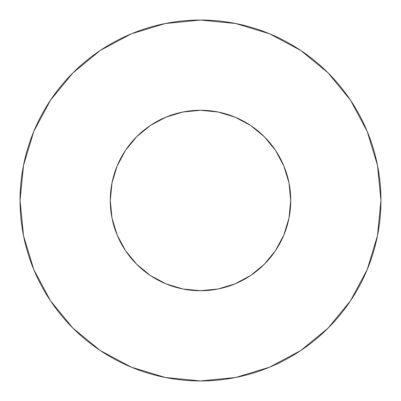 <?xml version="1.0" encoding="UTF-8"?>
<svg xmlns="http://www.w3.org/2000/svg" width="401" height="401" viewBox="0 0 401 401"><rect width="100%" height="100%" fill="white"/><g stroke="black" fill="none" stroke-linecap="round" stroke-linejoin="round"><path stroke-width="0.6" d="M110.275 200.5A90.225 90.225 0 0 1 200.5 110.275A90.225 90.225 0 0 1 290.725 200.5A90.225 90.225 0 0 1 200.5 290.725A90.225 90.225 0 0 1 110.275 200.5L112.009 218.104L117.142 235.026L125.483 250.625L136.701 264.299L150.375 275.517L165.974 283.858L182.896 288.991L200.5 290.725L218.104 288.991L235.026 283.858L250.625 275.517L264.299 264.299L275.517 250.625L283.858 235.026L288.991 218.104L290.725 200.5L288.991 182.896L283.858 165.974L275.517 150.375L264.299 136.701L250.625 125.483L235.026 117.142L218.104 112.009L200.5 110.275L182.896 112.009L165.974 117.142L150.375 125.483L136.701 136.701L125.483 150.375L117.142 165.974L112.009 182.896L110.275 200.5M20.05 200.5A180.45 180.45 0 0 1 200.5 20.05A180.45 180.45 0 0 1 380.95 200.5A180.45 180.45 0 0 1 200.5 380.95A180.45 180.45 0 0 1 20.05 200.5L23.519 235.703L33.784 269.557L50.461 300.755L72.902 328.098L100.245 350.539L131.443 367.216L165.297 377.481L200.5 380.95L235.703 377.481L269.557 367.216L300.755 350.539L328.098 328.098L350.539 300.755L367.216 269.557L377.481 235.703L380.95 200.5L377.481 165.297L367.216 131.443L350.539 100.245L328.098 72.902L300.755 50.461L269.557 33.784L235.703 23.519L200.5 20.05L165.297 23.519L131.443 33.784L100.245 50.461L72.902 72.902L50.461 100.245L33.784 131.443L23.519 165.297L20.05 200.5M288.369 220.991L283.858 235.026M116.054 232.279L112.009 218.104M168.721 116.054L182.896 112.009M220.991 112.631L235.026 117.142M284.946 168.721L288.991 182.896M350.539 100.245L328.098 72.902L300.8 50.496M100.245 50.461L72.902 72.902L50.496 100.2M50.461 300.755L72.902 328.098L100.2 350.504M300.755 350.539L328.098 328.098L350.504 300.8"/></g></svg>
